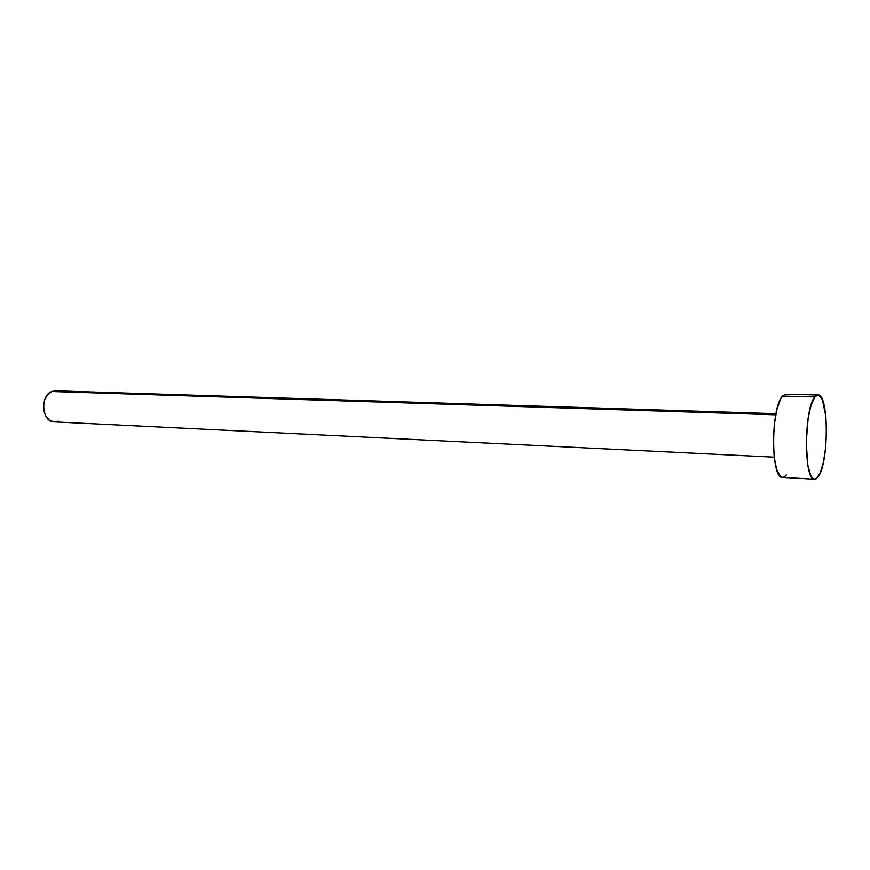<?xml version="1.0" encoding="UTF-8"?>
<svg xmlns="http://www.w3.org/2000/svg" width="870" height="870" viewBox="0 0 870 870"><rect width="100%" height="100%" fill="white"/><g stroke="black" fill="none" stroke-linecap="round" stroke-linejoin="round"><path stroke-width="1.3" d="M775.975 413.674L55.43 390.793L51.798 391.478L775.757 414.794L51.798 391.478C39.748 395.654 41.869 422.146 54.168 421.863L774.213 457.174M814.907 396.894L818.028 394.969C828.914 393.599 829.045 462.775 818.333 476.586L814.625 479.207C803.673 481.295 803.815 408.334 814.907 396.894L782.532 396.089L814.907 396.894L816.908 395.208L818.866 395.143L822.411 399.743L825.88 416.469L826.5 431.672L825.652 447.648L823.455 462.122L820.214 473.03L816.364 478.674L814.396 479.185L812.482 478.065L810.72 475.346L807.893 465.493L806.229 442.819L808.154 418.078L811.134 404.909L814.907 396.894M817.974 394.969L785.882 394.197L782.532 396.089C770.668 407.367 770.776 479.392 782.521 477.38L814.603 479.207M786.491 474.813L784.392 476.869L782.271 477.358L780.216 476.249L776.627 469.354L774.213 457.12L773.376 441.416L774.289 424.788L776.79 409.966L780.455 399.319L782.532 396.089L785.925 394.197M58.149 421.091L55.974 421.765M53.744 421.83L49.492 420.21L46.045 416.447L43.968 411.108L43.565 405.028L44.925 399.145L47.817 394.393L51.798 391.478L55.473 390.793M56.224 390.858L58.399 391.435"/></g></svg>
